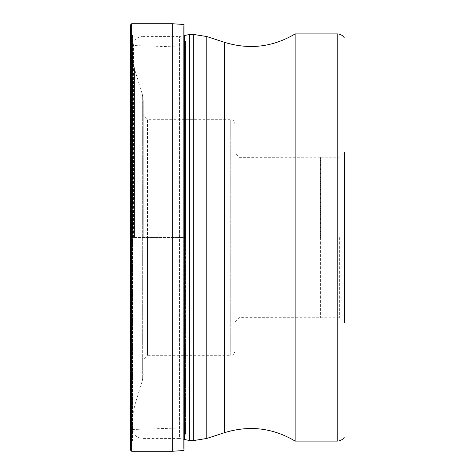 <?xml version="1.0" encoding="UTF-8"?>
<svg xmlns="http://www.w3.org/2000/svg" width="475" height="475" viewBox="0 0 475 475"><rect width="100%" height="100%" fill="white"/><g stroke="black" fill="none" stroke-linecap="round" stroke-linejoin="round"><path stroke-width="0.36" stroke-dasharray="2.38 1.78" d="M131.658 23.75L131.658 451.25M172.704 451.25L172.704 23.75M130.625 24.777L130.625 450.223M183.973 30.347L183.647 26.558L183.973 24.486L183.973 237.5L183.647 237.5L183.647 26.558L183.647 237.5L183.997 237.5L183.694 237.5L183.694 35.637L183.694 439.363L183.837 36.646L183.837 237.5L185.47 237.5L185.47 40.897L185.47 434.103L185.66 41.8L185.725 428.682L185.725 237.5L184.668 237.5L184.668 427.827L184.668 47.173L184.668 237.5L132.097 237.5L132.097 45.493L132.252 430.872L132.299 42.762L132.163 434.097L132.056 39.87L132.014 435.907L132.014 39.093L132.014 237.5L132.578 237.5L132.578 35.441L132.46 440.456L132.46 34.544L132.46 237.5L130.803 237.5L130.803 30.02L130.803 444.98L130.625 237.5L130.625 29.159L130.625 445.841L130.625 237.5L183.973 237.5L183.973 450.514L183.683 25.092L183.647 448.442L183.647 237.5L183.647 448.442L183.973 444.653M130.625 445.841L132.578 439.559L132.014 435.907L132.097 429.507L184.668 427.827L185.725 428.682L185.66 433.2L183.694 439.363L183.997 444.422L183.997 30.578L183.694 35.637L185.66 41.8L185.725 46.318L184.668 47.173L132.097 45.493L132.014 39.093L132.578 35.441L130.625 29.159M133.57 237.5L133.57 44.988L133.57 237.5M143.248 237.583L143.248 100.54L143.248 237.583M234.977 351.108L234.977 237.5L234.977 351.108C232.976 356.862 232.014 354.51 230.767 355.318L230.767 119.682L230.767 355.318L147.458 355.318L147.458 237.5L147.458 355.318L143.248 359.522M234.977 123.892L234.977 321.866L234.977 123.892C232.976 118.138 232.014 120.49 230.767 119.682L147.458 119.682L147.458 237.5L147.458 119.682L143.248 115.478M239.18 237.5L239.18 157.344L239.18 237.5M320.393 237.5L320.393 157.344L320.393 237.5M339.328 237.5L339.328 317.805L339.328 237.5M234.977 321.866L239.18 317.656L339.328 317.805L344.375 322.852L344.375 152.148L344.375 322.852L344.375 152.148L339.328 157.195L320.589 157.195L320.589 317.805L320.589 157.195L239.18 157.344L234.977 153.134M295.147 33.909L295.147 441.091M189.531 34.467L189.531 440.533M193.741 440.533L193.741 34.467M133.57 44.988C134.069 39.876 136.877 37.068 141.983 36.569L141.983 237.5L141.983 36.569L179.443 36.569L184.49 35.518L184.49 439.482L179.443 438.431L179.443 36.569L179.443 438.431L141.983 438.431L141.983 237.5L141.983 438.431C136.877 437.932 134.069 435.124 133.57 430.012M134.496 237.5L134.496 68.839L134.496 237.5M142.322 237.583L142.322 380.629L142.322 237.583M142.322 237.5L142.322 94.371L142.322 237.5M337.22 441.091L337.22 33.909M224.734 432.606L224.734 42.394M206.779 36.539L206.779 438.461M143.248 100.54L142.322 94.371L134.496 68.839L133.57 62.676M143.248 374.46L142.322 380.629L134.496 406.161L133.57 412.324"/><path stroke-width="0.71" d="M131.658 237.5L131.658 23.75L172.704 23.75L172.704 451.25L131.658 451.25L131.658 237.5M131.658 451.25L130.625 450.223L130.625 24.777L131.658 23.75M183.973 30.347L183.973 444.653M172.704 451.25L183.973 450.514L183.973 24.486L172.704 23.75M344.375 152.148L344.375 322.852M344.375 37.893C342.677 35.334 340.296 34.004 337.22 33.909L337.22 441.091L295.147 441.091L295.147 33.909C272.917 47.084 249.452 49.917 224.734 42.394L224.734 432.606L206.779 438.461L206.779 36.539L193.741 34.467L193.741 440.533L189.531 440.533L189.531 34.467L184.49 35.518L184.49 439.482L183.997 439.28M193.741 34.467L189.531 34.467M183.997 35.72L184.49 35.518M189.531 440.533L184.49 439.482M344.375 437.107C342.677 439.666 340.296 440.996 337.22 441.091M295.147 441.091C272.923 427.916 249.452 425.089 224.734 432.606M224.734 42.394L206.779 36.539M193.741 440.533L206.779 438.461M337.22 33.909L295.147 33.909"/></g></svg>
